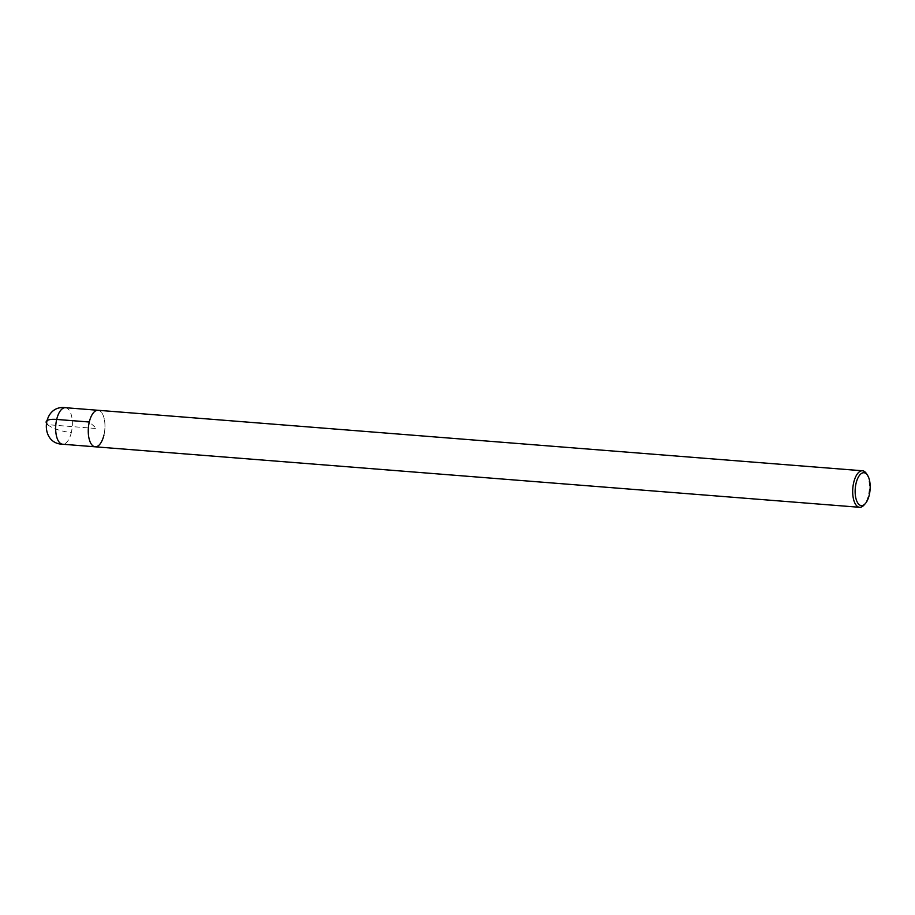 <?xml version="1.0" encoding="UTF-8"?>
<svg xmlns="http://www.w3.org/2000/svg" width="915" height="915" viewBox="0 0 915 915"><rect width="100%" height="100%" fill="white"/><g stroke="black" fill="none" stroke-linecap="round" stroke-linejoin="round"><path stroke-width="0.69" stroke-dasharray="4.58 3.43" d="M866.436 473.604A18.323 8.258 -85.5 0 1 868.358 495.564A18.323 8.258 -85.5 0 1 863.943 505.126M103.933 435.071A18.323 8.258 -85.5 0 0 98.054 410.286A18.323 8.258 -85.5 0 1 103.933 435.071A18.323 8.258 -85.5 0 1 95.16 446.806M65.457 407.701A18.323 8.258 -85.5 0 1 71.336 432.498A18.323 5.296 13.3 0 1 47.706 424.674L96.613 428.54L89.281 422.009M71.336 432.498A18.323 8.258 -85.5 0 1 62.563 444.221"/><path stroke-width="1.37" d="M869.25 495.038A16.481 7.434 -85.5 0 1 865.281 503.639A16.481 7.434 -85.5 0 1 856.154 499.304A16.481 7.434 -85.5 0 1 857.835 478.133A16.481 7.434 -85.5 0 1 867.523 475.274A16.481 7.434 -85.5 0 1 869.25 495.038M865.281 503.639L863.943 505.126A18.323 8.258 -85.5 0 1 859.585 507.299A18.323 8.258 -85.5 0 1 852.803 488.381A18.323 8.258 -85.5 0 1 862.479 470.779A18.323 8.258 -85.5 0 1 866.436 473.604L867.523 475.274M103.933 435.071A18.323 8.258 -85.5 0 1 95.16 446.806A18.323 8.258 -85.5 0 1 88.378 427.888A18.323 8.258 -85.5 0 1 98.054 410.286L862.479 470.779M859.585 507.299L95.16 446.806A18.323 8.258 -85.5 0 1 88.378 427.888A18.323 8.258 -85.5 0 1 98.054 410.286L65.457 407.701A18.323 8.258 -85.5 0 0 55.781 425.303A18.323 8.258 -85.5 0 0 62.563 444.221C38.968 443.752 42.101 404.441 65.457 407.701M89.281 422.009L56.684 419.436A18.323 5.296 -166.7 0 0 47.706 424.674M95.16 446.806L62.563 444.221"/></g></svg>
